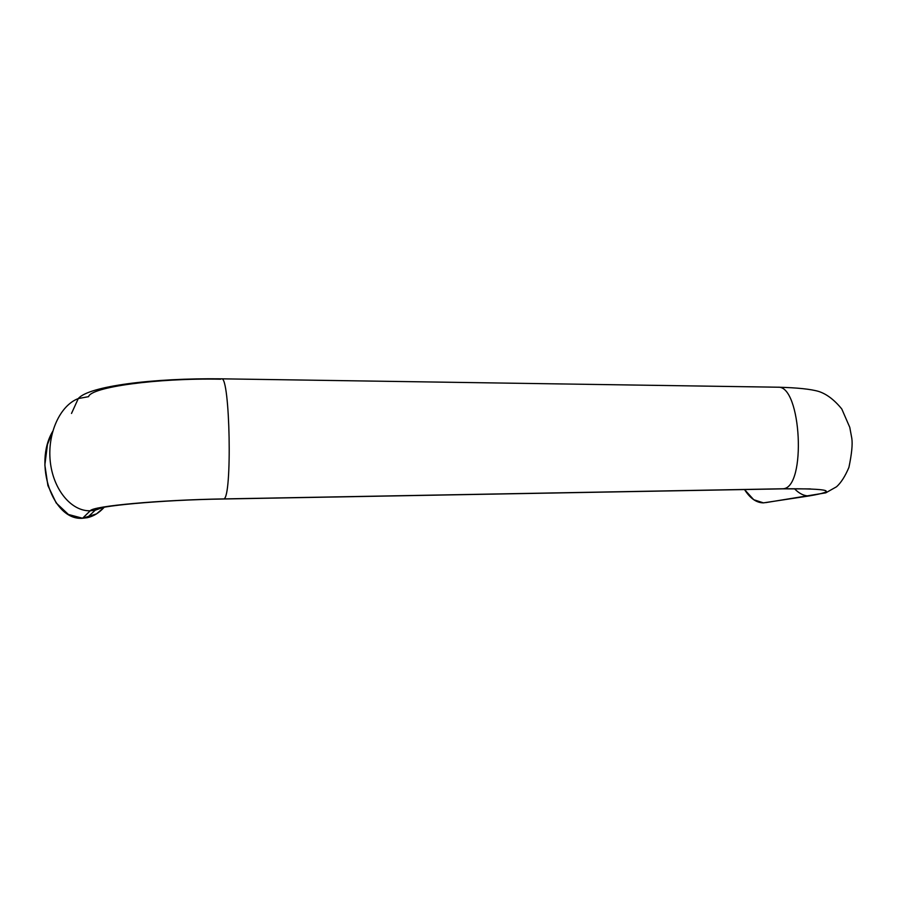 <?xml version="1.0" encoding="UTF-8"?>
<svg xmlns="http://www.w3.org/2000/svg" width="897" height="897" viewBox="0 0 897 897"><rect width="100%" height="100%" fill="white"/><g stroke="black" fill="none" stroke-linecap="round" stroke-linejoin="round"><path stroke-width="1.35" d="M104.265 507.22L96.573 513.858L82.591 518.253L90.216 510.785C92.638 506.087 159.094 499.943 223.802 498.911L783.103 488.764C830.017 488.54 838.684 490.928 809.083 495.94L763.459 502.869L753.738 499.719L744.51 489.538C750.116 498.373 756.429 502.813 763.459 502.869L809.083 495.94C804.026 495.985 799.16 493.585 794.484 488.73C799.16 493.585 804.026 495.985 809.083 495.94C838.684 490.928 830.017 488.54 783.103 488.764L223.802 498.911C159.094 499.943 92.638 506.087 90.216 510.785L95.205 510.214L102.684 507.523L95.205 510.214L90.216 510.785L82.591 518.253L87.256 517.704C93.568 516.324 99.231 512.826 104.243 507.22M71.502 413.45L78.286 398.571C59.931 405.5 47.294 433.509 50.243 461.327C53.091 489.213 71.009 511.368 90.216 510.785C71.009 511.368 53.091 489.213 50.243 461.327C47.294 433.509 59.931 405.5 78.286 398.571L88.579 396.653C90.922 387.123 156.627 377.951 220.718 379.196M52.699 431.401C33.223 463.827 52.833 520.91 82.591 518.253L68.407 514.463L56.208 502.993L47.911 485.602L44.85 464.994L47.474 444.419L52.71 431.334M78.286 398.571C88.59 386.125 153.185 377.94 221.593 378.826L221.593 378.826C230.058 375.955 232.39 498.171 223.802 498.911C232.39 498.171 230.058 375.955 221.593 378.826L778.058 387.212C801.369 385.127 806.65 487.8 783.103 488.764L783.103 488.764C806.65 487.8 801.369 385.127 778.058 387.212C797.355 387.706 810.933 389.13 818.793 391.473C826.698 394.052 834.367 399.894 841.79 408.987L849.773 427.342L851.814 438.353C852.699 444.217 851.735 453.893 848.921 467.371C845.153 476.296 841.027 482.754 836.542 486.768L825.767 492.845L765.87 502.6M782.184 488.854L810.395 488.899M223.465 499.001L781.949 488.865M87.256 517.704L95.205 510.214C93.602 506.312 160.787 499.887 223.387 499.001"/></g></svg>
